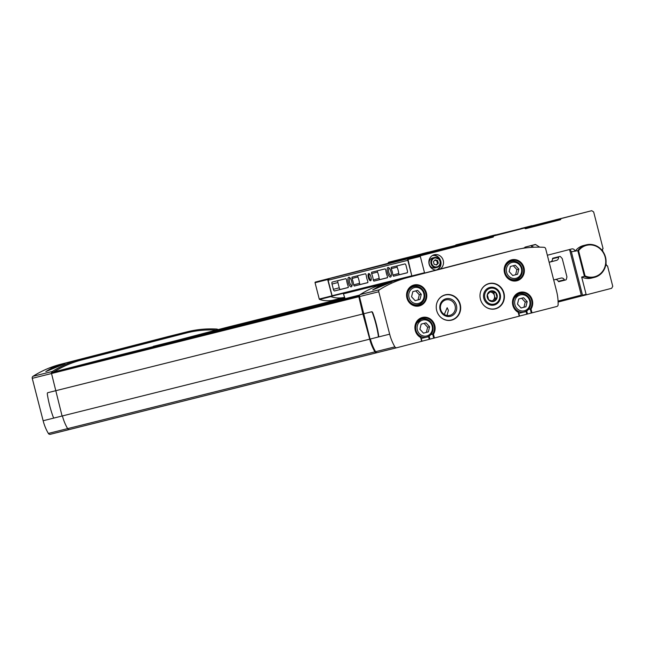 <?xml version="1.0" encoding="UTF-8"?>
<svg xmlns="http://www.w3.org/2000/svg" width="645" height="645" viewBox="0 0 645 645"><rect width="100%" height="100%" fill="white"/><g stroke="black" fill="none" stroke-linecap="round" stroke-linejoin="round"><path stroke-width="0.97" d="M526.715 310.898L527.513 314.002L556.828 306.472A1.862 1.733 76 0 0 558.11 304.779A46.585 43.433 76 0 0 556.562 291.145L545.67 248.736A1.862 1.733 76 0 0 544.025 247.317A111.811 104.248 76 0 0 514.468 250.042A111.811 104.248 76 0 0 513.767 250.22L407.43 277.632A111.811 104.248 76 0 0 379.526 289.726A1.862 1.733 76 0 0 378.768 291.758L389.661 334.175A46.585 43.433 76 0 0 394.869 346.865A1.862 1.733 76 0 0 396.796 347.728L421.983 341.237L420.911 337.238M527.513 314.002L519.556 316.05M429.135 336.053L429.925 339.157L519.564 316.082L518.491 312.083M429.925 339.157L421.975 341.205M217.978 329.643A1.862 1.733 76 0 0 216.793 329.071A111.811 104.248 76 0 0 187.235 331.796L167.95 336.609A111.811 104.248 76 0 0 167.24 336.795L60.912 364.207A111.811 104.248 76 0 0 33.008 376.293A1.862 1.733 76 0 0 32.25 378.333L43.142 420.75A46.585 43.433 76 0 0 48.351 433.44A1.862 1.733 76 0 0 50.278 434.303A1.862 1.733 76 0 0 50.286 434.303L69.458 429.514L50.278 434.303M433.44 334.207A10.812 10.078 76 0 0 430.223 318.904A10.812 10.078 76 0 0 416.098 322.54A10.812 10.078 76 0 0 420.653 337.504L420.895 337.174A10.247 9.554 76 0 1 415.251 326.846A10.247 9.554 76 0 1 422.338 318.05A10.247 9.554 76 0 1 432.682 322.427A10.247 9.554 76 0 1 432.674 334.134L433.44 334.207L434.424 338.028M430.836 334.594L432.674 334.134L433.722 338.214M531.02 309.052A10.812 10.078 76 0 0 527.803 293.741A10.812 10.078 76 0 0 513.678 297.385A10.812 10.078 76 0 0 518.233 312.349L518.475 312.019A10.247 9.554 76 0 1 512.831 301.691A10.247 9.554 76 0 1 519.918 292.894A10.247 9.554 76 0 1 530.271 297.264A10.247 9.554 76 0 1 530.255 308.979L531.02 309.052L532.004 312.873M528.416 309.439L530.255 308.979L531.303 313.051M377.51 352.549L396.796 347.728A1.862 1.733 76 0 0 396.804 347.728L377.519 352.549A1.862 1.733 76 0 0 377.519 352.549A1.862 1.733 76 0 1 375.584 351.686A46.585 43.433 76 0 1 370.375 338.996M460.24 304.432A13.045 12.158 76 0 0 445.3 294.813A13.045 12.158 76 0 0 436.657 310.414A13.045 12.158 76 0 0 451.621 320.13A13.045 12.158 76 0 0 460.24 304.432M503.979 293.161A13.045 12.158 76 0 0 489.039 283.534A13.045 12.158 76 0 0 480.404 299.143A13.045 12.158 76 0 0 495.36 308.85A13.045 12.158 76 0 0 503.979 293.161M444.3 314.462L447.162 307.738L448.404 310.406L447.025 315.478M514.468 250.042L495.183 254.864A111.811 104.248 76 0 0 494.473 255.041L388.145 282.454A111.811 104.248 76 0 0 360.241 294.539A1.862 1.733 76 0 0 359.483 296.579L370.036 339.077L377.914 337.109A2.233 0.806 75.5 0 1 377.914 337.109A2.233 0.806 75.5 0 0 378.26 335.311A44.723 16.173 75.5 0 0 372.6 313.268A2.233 0.806 75.5 0 0 371.431 311.841L363.546 313.809M390.507 282.518C393.386 281.284 391.507 281.76 384.863 283.929L378.559 286.396L372.713 289.928L391.967 281.833M60.912 364.207L80.198 359.386A111.811 104.248 76 0 0 52.293 371.48A1.862 1.733 76 0 0 51.495 373.31M63.597 364.191L45.803 371.601L51.648 368.069L57.953 365.602C64.597 363.433 66.475 362.958 63.597 364.191L65.056 363.506M187.235 331.796A111.811 104.248 76 0 0 186.526 331.973L80.198 359.386M228.459 326.942L344.841 297.861L228.459 326.942A0.935 0.871 76 0 0 228.459 326.942L216.244 330.087A111.811 104.248 76 0 0 186.953 332.828A111.811 104.248 76 0 0 186.244 333.014L81.601 359.991A111.811 104.248 76 0 0 53.922 371.939L52.14 372.399A0.935 0.871 76 0 0 51.527 373.511L62.081 416.017L54.212 417.984A2.233 0.806 75.5 0 1 53.043 416.557A44.723 16.173 75.5 0 1 47.383 394.514A2.233 0.806 75.5 0 1 47.722 392.716L362.885 313.978L369.714 339.165A46.585 43.433 76 0 0 374.922 351.856A1.862 1.733 76 0 0 376.857 352.718L377.438 352.565M101.434 359.684L359.652 295.176L101.434 359.684A0.742 0.693 76 0 0 101.434 359.684L53.922 371.939M116.801 355.726L359.741 295.031L111.529 357.088A0.742 0.693 76 0 0 111.246 357.233M216.244 330.087L153.091 346.655M62.42 415.936A46.585 43.433 76 0 0 67.628 428.627A1.862 1.733 76 0 0 69.555 429.489A1.862 1.733 76 0 0 69.563 429.489L376.833 352.718L69.555 429.489M359.483 295.612L359.426 295.628A0.935 0.871 76 0 0 358.822 296.74L362.885 313.978M369.375 339.246L62.081 416.017M304.964 308.02L318.912 304.464L304.964 308.02M233.039 325.991L246.995 322.436L233.039 325.991M336.996 301.118L350.945 297.563L336.996 301.118M95.081 361.555L109.029 357.999L95.081 361.555M265.071 319.09L279.027 315.534L265.071 319.09M166.999 343.592L180.955 340.028L166.999 343.592M363.224 313.889L55.599 390.741M363.885 313.72L371.762 311.753A2.233 0.806 75.5 0 1 372.939 313.18A44.723 16.173 75.5 0 1 378.599 335.223A2.233 0.806 75.5 0 1 378.26 337.021L389.661 334.175M444.776 267.877L450.186 266.498L444.776 267.877M412.01 276.334L431.32 271.408L412.01 276.334M479.308 258.984L498.617 254.066L479.308 258.984M186.792 332.876A111.811 104.248 76 0 0 186.623 332.917A111.811 104.248 76 0 0 185.921 333.094L81.27 360.071A111.811 104.248 76 0 0 53.583 372.02M48.061 392.628L55.93 390.66M127.025 347.26L132.435 345.881L127.025 347.26M152.397 340.657L171.707 335.731L152.397 340.657M85.1 358.007L104.409 353.081L85.1 358.007M57.953 365.602L63.75 364.127M384.863 283.929L390.66 282.454M500.189 294.136A9.062 8.45 76 0 0 485.959 289.694A9.062 8.45 76 0 0 489.869 304.9A9.062 8.45 76 0 0 500.189 294.136M455.088 305.754A7.982 7.442 76 0 0 445.945 299.869A7.982 7.442 76 0 0 440.664 309.415A7.982 7.442 76 0 0 449.815 315.357A7.982 7.442 76 0 0 455.088 305.754M456.442 305.408A9.062 8.45 76 0 0 442.22 300.973A9.062 8.45 76 0 0 446.122 316.179A9.062 8.45 76 0 0 456.442 305.408M518.798 313.115A9.32 8.683 76 0 0 520.668 312.873L524.2 311.995A9.32 8.683 76 0 0 530.359 300.788A9.32 8.683 76 0 0 519.685 293.91A9.32 8.683 76 0 0 513.517 305.061A9.32 8.683 76 0 0 524.2 311.995C525.32 312.212 531.633 309.31 530.432 300.772C527.433 292.806 520.612 293.201 519.685 293.91L516.298 294.757M421.217 338.27A9.32 8.683 76 0 0 423.088 338.036L426.619 337.15A9.32 8.683 76 0 0 432.771 325.943A9.32 8.683 76 0 0 422.104 319.073A9.32 8.683 76 0 0 415.936 330.216A9.32 8.683 76 0 0 426.619 337.15C427.74 337.367 434.053 334.473 432.843 325.927C429.852 317.961 423.031 318.356 422.104 319.073L418.718 319.92M523.603 297.716L527.191 301.602L525.925 306.746L521.063 307.996L517.475 304.109L518.749 298.974L523.603 297.716M426.022 322.871L429.61 326.757L428.344 331.901L423.483 333.151L419.895 329.264L421.169 324.129L426.022 322.871M417.678 290.387L421.266 294.273L420 299.409L415.138 300.659L411.558 296.773L412.824 291.637L417.678 290.387M515.266 265.224L518.854 269.11L517.58 274.254L512.727 275.504L509.139 271.618L510.405 266.482L515.266 265.224M521.055 307.979L525.925 306.746M523.958 307.23L525.232 302.094L527.191 301.602M525.232 302.094L521.652 298.224M512.711 275.496L517.58 274.254M515.621 274.746L516.887 269.602L518.854 269.11M516.887 269.602L513.315 265.732M415.13 300.651L420 299.409M418.041 299.901L419.306 294.757L421.266 294.273M419.306 294.757L415.735 290.887M423.475 333.142L428.344 331.901M426.377 332.393L427.651 327.249L429.61 326.757M427.651 327.249L424.071 323.379M553.692 279.97L561.013 278.076A3.072 2.87 76 0 0 561.013 278.076A3.072 2.87 76 0 1 564.375 279.817A0.556 0.524 76 0 0 564.988 280.132L565.73 279.938A0.935 0.871 76 0 0 566.342 279.301L566.939 276.899L562.23 258.556L560.553 256.742A0.935 0.871 76 0 0 559.707 256.476L558.957 256.67A0.556 0.524 76 0 0 558.578 257.242L552.499 258.758A3.072 2.87 76 0 1 550.395 261.91L549.137 262.233M549.145 262.281L556.474 260.387A3.072 2.87 76 0 0 558.578 257.242M345.946 278.656L346.567 279.833A8.385 3.031 75.5 0 0 348.203 286.203L348.227 287.533L334.497 290.968A1.862 0.677 75.5 0 1 333.376 289.323L332.022 284.058A1.862 0.677 75.5 0 1 332.215 282.083L345.946 278.656M407.761 260.112L411.905 276.197L332.667 295.99L332.102 295.749L328.12 280.228L329.232 278.592L432.779 252.534L329.232 278.592M407.624 260.362L328.12 280.228M368.327 277.479A3.725 1.346 75.5 0 1 369.279 273.698A3.725 1.346 75.5 0 1 370.94 276.818A3.725 1.346 75.5 0 1 370.996 280.349A3.725 1.346 75.5 0 1 368.327 277.479M387.516 272.69A4.942 1.782 75.5 0 1 388.79 267.683A4.942 1.782 75.5 0 1 390.975 271.811A4.942 1.782 75.5 0 1 391.055 276.479A4.942 1.782 75.5 0 1 387.516 272.69M348.284 282.486A4.942 1.782 75.5 0 1 349.558 277.479A4.942 1.782 75.5 0 1 351.751 281.607A4.942 1.782 75.5 0 1 351.831 286.283A4.942 1.782 75.5 0 1 348.284 282.486M404.915 263.926A1.862 0.677 75.5 0 1 406.036 265.563L407.39 270.836A1.862 0.677 75.5 0 1 407.205 272.803A1.862 0.677 75.5 0 1 407.197 272.803L393.466 276.229L392.845 275.052A8.385 3.031 75.5 0 0 391.209 268.683L391.184 267.353L404.915 263.926M365.562 273.754L366.183 274.939A8.385 3.031 75.5 0 0 367.819 281.301L367.844 282.639L354.242 286.033L353.613 284.856A8.385 3.031 75.5 0 0 351.985 278.487L351.96 277.156L365.562 273.754M385.17 268.852L385.799 270.037A8.385 3.031 75.5 0 0 387.435 276.407L387.452 277.737L373.858 281.131L373.229 279.954A8.385 3.031 75.5 0 0 371.593 273.585L371.576 272.255L385.17 268.852M343.285 293.338L345.051 298.7M602.922 251.51L602.438 249.647A0.556 0.524 76 0 1 602.575 249.107L603.067 248.591L593.658 211.931L591.723 210.697L561.102 218.591L560.497 219.711L525.498 228.733L524.425 228.048L493.804 235.941L493.199 237.062L420.685 255.751A0.556 0.524 76 0 0 420.314 256.428L424.507 272.73L332.659 295.99M411.8 275.842L332.102 295.749M371.157 279.857A3.023 1.088 75.5 0 1 371.028 279.914A3.023 1.088 75.5 0 1 369.214 277.253A3.023 1.088 75.5 0 1 369.512 274.069A3.023 1.088 75.5 0 1 369.666 274.052M391.281 275.746A3.91 1.419 75.5 0 1 391.144 275.81A3.91 1.419 75.5 0 1 388.79 272.359A3.91 1.419 75.5 0 1 389.185 268.231A3.91 1.419 75.5 0 1 389.338 268.215M352.057 285.55A3.91 1.419 75.5 0 1 351.912 285.606A3.91 1.419 75.5 0 1 349.566 282.163A3.91 1.419 75.5 0 1 349.961 278.027A3.91 1.419 75.5 0 1 350.114 278.011M348.316 287.468L340.383 289.452A1.862 0.677 75.5 0 1 339.262 287.807L337.916 282.534A1.862 0.677 75.5 0 1 337.972 280.648M407.334 272.722L399.36 274.714L398.731 273.536L392.845 275.052M396.989 265.901L397.102 267.167A8.385 3.031 75.5 0 1 398.731 273.536M367.932 282.566L360.128 284.518L359.507 283.332A8.385 3.031 75.5 0 0 357.87 276.963L357.757 275.705M387.54 277.664L379.744 279.616L379.123 278.43A8.385 3.031 75.5 0 0 377.486 272.069L377.373 270.803M328.7 279.277L328.571 278.761L355.153 271.908L439.858 250.695L407.882 258.951L411.816 275.899M332.627 295.999L330.619 296.507A0.556 0.524 76 0 0 330.812 296.627A28.074 26.171 76 0 0 344.696 297.297L333.667 300.054A28.074 26.171 76 0 1 319.597 299.425A0.556 0.524 76 0 1 319.243 299.03L315.05 282.72A0.556 0.524 76 0 1 315.421 282.05L387.935 263.362L388.54 262.241L524.425 228.048M332.046 296.152L327.676 279.567L328.571 278.761M487.967 256.718L451.742 266.03A0.935 0.871 76 0 0 451.556 266.103M413.574 275.899A0.556 0.524 -104 0 1 413.453 275.81L411.953 276.181M558.07 301.11L581.29 295.128L569.688 249.938M531.561 246.067L531.891 247.333M558.957 256.67L552.878 258.185A0.556 0.524 76 0 0 552.499 258.758M552.878 258.185L553.628 257.992M564.375 279.817L558.296 281.333A0.556 0.524 76 0 0 558.901 281.655L564.98 280.14L558.901 281.655M558.296 281.333A3.072 2.87 76 0 0 555.434 279.519M585.047 275.899L578.581 250.72A16.214 15.117 -104 0 1 598.689 247.704A16.214 15.117 -104 0 1 604.115 268.82A16.214 15.117 -104 0 1 585.047 275.899L584.418 276.35L577.815 250.631A16.77 15.633 -104 0 1 586.305 244.834A16.77 15.633 -104 0 1 605.542 257.315A16.77 15.633 -104 0 1 594.432 277.374A16.77 15.633 -104 0 1 584.418 276.35L581.669 277.036L586.112 294.322A0.556 0.524 76 0 0 586.748 294.733L611.444 288.363A0.556 0.524 76 0 0 611.758 288.113L612.75 286.299L607.509 265.877L606.824 265.667A0.556 0.524 76 0 1 606.453 265.264L605.986 263.442M583.064 295.644L576.59 297.264L576.364 296.394M539.655 247.148A0.556 0.524 76 0 0 539.559 247.067L535.64 244.568A0.556 0.524 76 0 0 535.245 244.503L525.022 247.14L524.514 247.849L522.232 248.438M535.64 244.568L530.891 245.753L533.907 247.228M547.339 255.243L571.768 248.946A2.798 2.604 76 0 1 571.784 248.938A2.798 2.604 76 0 1 574.985 251.002L578.581 250.72M574.985 251.002L571.389 251.897A2.798 2.604 76 0 0 568.535 249.776M571.389 251.897L582.516 295.217A0.556 0.524 76 0 0 583.161 295.628L586.748 294.733A0.556 0.524 76 0 0 586.756 294.733L583.153 295.628M591.723 210.697L455.652 245.229M489.458 236.368L495.602 234.804L489.458 236.368M554.837 220.034L560.989 218.47L554.837 220.034M520.837 228.532L531.907 225.71L520.837 228.532M561.102 218.591L455.838 244.89M560.497 219.711L525.183 228.532M422.161 253.719L428.304 252.155L422.161 253.719M487.539 237.384L493.691 235.82L487.539 237.384M453.54 245.874L464.61 243.06L453.54 245.874M493.804 235.941L388.54 262.241M493.199 237.062L387.935 263.362M435.964 270.126A7.829 7.297 -104 0 1 429.119 264.16A7.829 7.297 -104 0 1 434.287 254.751A7.829 7.297 -104 0 1 442.897 259.435A7.829 7.297 -104 0 1 440.132 269.046M581.669 277.036A16.77 15.633 76 0 0 591.691 278.06L594.432 277.374M586.305 244.834L583.556 245.519A16.77 15.633 76 0 0 575.066 251.316M558.102 302.029L576.59 297.264M432.223 255.654A7.458 6.95 -104 0 1 440.64 261.225A7.458 6.95 -104 0 1 435.835 270.11M429.272 264.103A5.128 4.781 -104 0 1 432.658 257.944L434.424 257.5A5.128 4.781 -104 0 1 440.301 261.314A5.128 4.781 -104 0 1 436.907 267.441A5.128 4.781 -104 0 1 431.037 263.668A5.128 4.781 -104 0 1 434.424 257.5L439.342 259.274C440.358 259.419 442.091 265.401 436.907 267.441L435.141 267.885A5.128 4.781 -104 0 1 429.272 264.103M436.528 265.031L434.093 264.265L433.424 261.66L435.19 259.814L437.632 260.58L438.302 263.184L436.528 265.031M436.028 264.877L438.302 263.184M437.447 263.394L436.778 260.79L437.632 260.58M436.778 260.79L434.843 260.185M484.863 298.087A8.135 7.579 -104 0 1 494.118 288.428A8.135 7.579 -104 0 1 497.626 302.07A8.135 7.579 -104 0 1 484.863 298.087M487.322 297.45A5.402 5.039 -104 0 1 492.167 290.814A5.402 5.039 -104 0 1 497.101 297.724A5.402 5.039 -104 0 1 487.322 297.45M487.322 294.676L488.66 299.885L493.53 301.409L497.069 297.716L495.731 292.507L490.853 290.984L487.322 294.676M492.32 301.118L495.118 298.208L497.069 297.716M495.118 298.208L493.78 292.991L495.731 292.507M493.78 292.991L489.95 291.798M489.668 292.064A4.66 4.346 -104 0 1 491.925 301.022M420.653 337.504L421.637 341.326M518.233 312.349L519.217 316.171M426.434 292.943A10.812 10.078 76 0 0 409.47 287.646A10.812 10.078 76 0 0 414.122 305.778A10.812 10.078 76 0 0 426.434 292.943M524.014 267.788A10.812 10.078 76 0 0 507.051 262.491A10.812 10.078 76 0 0 511.703 280.623A10.812 10.078 76 0 0 524.014 267.788M407.43 277.632L388.145 282.454M379.526 289.726L360.241 294.539M33.008 376.293L52.293 371.48M167.24 336.795L186.526 331.973M513.767 250.22L494.473 255.041M374.922 351.856L67.628 428.627M344.986 298.425L153.365 346.3M345.027 298.611L153.115 346.558M359.7 295.079L111.529 357.088M359.426 295.628L52.14 372.399M358.822 296.74L51.527 373.511M378.768 291.758L359.483 296.579M394.869 346.865L375.584 351.686M48.351 433.44L67.628 428.619M32.25 378.333L51.527 373.519M43.142 420.75L54.172 417.992M483.645 305.158A12.86 11.989 76 0 0 498.15 307.463A12.86 11.989 76 0 0 503.616 293.249A12.86 11.989 76 0 0 492.071 283.445A12.86 11.989 76 0 0 480.428 292.306M495.296 308.866A13.045 12.158 76 0 0 503.85 293.193A13.045 12.158 76 0 0 488.975 283.55M439.898 316.437A12.86 11.989 76 0 0 454.411 318.743A12.86 11.989 76 0 0 459.869 304.529A12.86 11.989 76 0 0 448.323 294.717A12.86 11.989 76 0 0 436.689 303.585M451.556 320.146A13.045 12.158 76 0 0 460.103 304.464A13.045 12.158 76 0 0 445.235 294.829M526.062 311.277L526.812 314.18M518.564 294.193A9.691 9.038 76 0 0 516.935 294.265M428.482 336.44L429.223 339.334M420.983 319.348A9.691 9.038 76 0 0 419.355 319.42M520.257 293.789A10.247 9.554 76 0 0 518.08 293.58M422.677 318.953A10.247 9.554 76 0 0 420.492 318.735M510.219 261.701A9.691 9.038 76 0 0 508.591 261.773M513.267 280.486A9.691 9.038 76 0 0 514.734 279.785M511.92 261.306A10.247 9.554 76 0 0 509.735 261.088M514.597 280.559A10.247 9.554 76 0 0 516.427 279.341M523.313 267.965A10.247 9.554 76 0 0 511.574 260.403A10.247 9.554 76 0 0 504.785 272.666A10.247 9.554 76 0 0 516.54 280.293A10.247 9.554 76 0 0 523.313 267.965M412.639 286.864A9.691 9.038 76 0 0 411.01 286.928M415.686 305.641A9.691 9.038 76 0 0 417.154 304.94M414.332 286.461A10.247 9.554 76 0 0 412.155 286.243M417.017 305.714A10.247 9.554 76 0 0 418.839 304.496M425.732 293.12A10.247 9.554 76 0 0 413.993 285.566A10.247 9.554 76 0 0 407.205 297.821A10.247 9.554 76 0 0 418.96 305.448A10.247 9.554 76 0 0 425.732 293.12M529.738 300.949A8.2 7.643 76 0 0 516.871 296.934A8.2 7.643 76 0 0 520.402 310.688A8.2 7.643 76 0 0 529.738 300.949M432.158 326.104A8.2 7.643 76 0 0 419.29 322.089A8.2 7.643 76 0 0 422.822 335.843A8.2 7.643 76 0 0 432.158 326.104M424.434 293.451A9.32 8.683 76 0 0 413.759 286.582A9.32 8.683 76 0 0 407.592 297.724A9.32 8.683 76 0 0 418.274 304.658A9.32 8.683 76 0 0 424.434 293.451M423.813 293.612A8.2 7.643 76 0 0 410.946 289.597A8.2 7.643 76 0 0 414.477 303.352A8.2 7.643 76 0 0 423.813 293.612M522.015 268.296A9.32 8.683 76 0 0 511.34 261.427A9.32 8.683 76 0 0 505.172 272.569A9.32 8.683 76 0 0 515.863 279.503A9.32 8.683 76 0 0 522.015 268.296M521.394 268.457A8.2 7.643 76 0 0 508.526 264.442A8.2 7.643 76 0 0 512.057 278.197A8.2 7.643 76 0 0 521.394 268.457M556.474 260.387L550.395 261.91M383.09 283.905L343.777 293.725M337.916 282.534L332.022 284.058M339.262 287.807L333.376 289.323M340.383 289.452L334.497 290.968M399.36 274.714L393.466 276.229M397.102 267.167L391.209 268.683M357.87 276.963L351.985 278.487M359.507 283.332L353.613 284.856M360.128 284.518L354.242 286.033M377.486 272.069L371.593 273.585M379.123 278.43L373.229 279.954M379.744 279.616L373.858 281.131M331.869 295.878L319.243 299.03M330.812 296.627L319.597 299.425M586.112 294.322L582.516 295.217M327.676 279.567L315.05 282.72M328.16 278.866L315.421 282.05M420.314 256.428L407.624 259.596M455.289 265.143L452.016 265.958M420.685 255.751L407.882 258.951M433.077 255.178A7.829 7.297 -104 0 1 440.656 260.733A7.829 7.297 -104 0 1 437.592 269.707M431.739 263.483A4.563 4.257 -104 0 1 436.939 258.065A4.563 4.257 -104 0 1 438.906 265.724A4.563 4.257 -104 0 1 431.739 263.483M422.338 318.05L415.928 323.911L415.428 329.555L417.718 334.57L420.927 337.174L421.983 341.237M518.524 312.027L519.564 316.082M518.515 312.019L515.307 309.415L513.009 304.4L513.509 298.756L519.918 292.894M511.574 260.403C507.97 261.451 505.688 263.918 504.721 267.788L505.14 273.706C507.494 278.946 511.291 281.139 516.54 280.293M413.993 285.566C410.389 286.614 408.108 289.073 407.14 292.943L407.559 298.861C409.914 304.101 413.711 306.294 418.96 305.448M414.888 305.504L418.274 304.658C419.403 304.875 425.708 301.981 424.507 293.435C421.507 285.477 414.687 285.864 413.759 286.582L410.373 287.428M512.469 280.349L515.863 279.503C516.984 279.72 523.297 276.826 522.087 268.28C519.096 260.314 512.267 260.709 511.34 261.427L507.954 262.273"/></g></svg>
